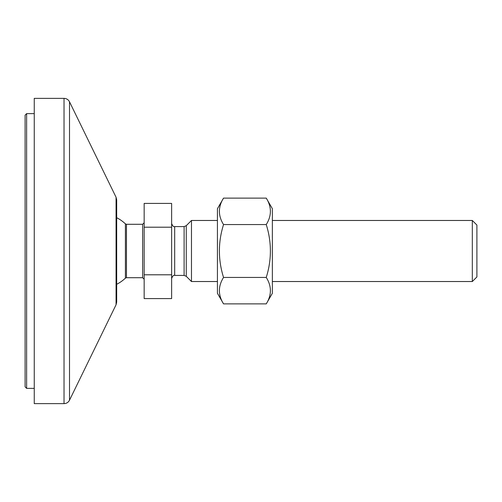 <?xml version="1.0" encoding="UTF-8"?>
<svg xmlns="http://www.w3.org/2000/svg" width="502" height="502" viewBox="0 0 502 502"><rect width="100%" height="100%" fill="white"/><g stroke="black" fill="none" stroke-linecap="round" stroke-linejoin="round"><path stroke-width="0.75" d="M174.683 226.578L184.102 226.578L184.102 275.422L174.683 275.422L174.683 226.578C173.717 227.149 172.701 226.126 171.628 223.528M171.628 298.59L171.628 203.41L144.156 203.41L144.156 298.59L171.628 298.59M186.261 225.687L191.475 220.472L191.475 281.528L186.261 276.313L186.261 225.687L184.102 226.578M125.406 223.867L125.406 278.133L126.454 277.713L126.454 224.287L125.406 223.867A37.393 37.393 0 0 0 116.684 217.699M126.454 224.287L142.631 224.287L142.631 277.713L126.454 277.713M171.628 227.205L144.156 227.205M171.628 274.795L144.156 274.795M272.366 220.472L472.319 220.472L476.9 225.053L476.9 276.947L472.319 281.528L272.366 281.528M472.319 220.472L472.319 281.528M217.422 281.528L191.475 281.528M223.541 303.873L217.422 293.281L217.422 208.719L223.541 198.127C218.025 206.937 218.025 215.753 223.541 224.563C218.025 242.19 218.025 259.81 223.541 277.437C218.025 286.247 218.025 295.063 223.541 303.873L266.255 303.873C271.764 295.063 271.764 286.247 266.255 277.437C271.764 259.81 271.764 242.19 266.255 224.563C271.764 215.753 271.764 206.937 266.255 198.127L223.541 198.127M266.255 198.127L272.366 208.719L272.366 293.281L266.255 303.873M223.541 277.437L266.255 277.437M223.541 224.563L266.255 224.563M25.1 182.245L25.1 386.847L26.625 388.372L26.625 113.628L25.1 115.153L25.1 182.245M25.1 133.839L25.1 115.153M64.024 98.367L34.255 98.367L34.255 403.633L64.024 403.633L64.024 98.367C66.502 98.461 68.335 99.603 69.508 101.793L69.508 400.207C68.335 402.397 66.502 403.539 64.024 403.633M116.062 304.758L116.684 302.085L116.684 199.915L116.062 197.242L116.062 304.758L69.508 400.207M174.683 275.422C173.717 274.851 172.701 275.874 171.628 278.472M184.102 275.422L186.261 276.313M116.684 284.301A37.393 37.393 0 0 0 125.406 278.133M142.631 224.287L144.156 222.762M142.631 277.713L144.156 279.237M191.475 220.472L217.422 220.472M26.625 388.372L34.255 388.372M26.625 113.628L34.255 113.628M116.062 197.242L69.508 101.793"/></g></svg>
